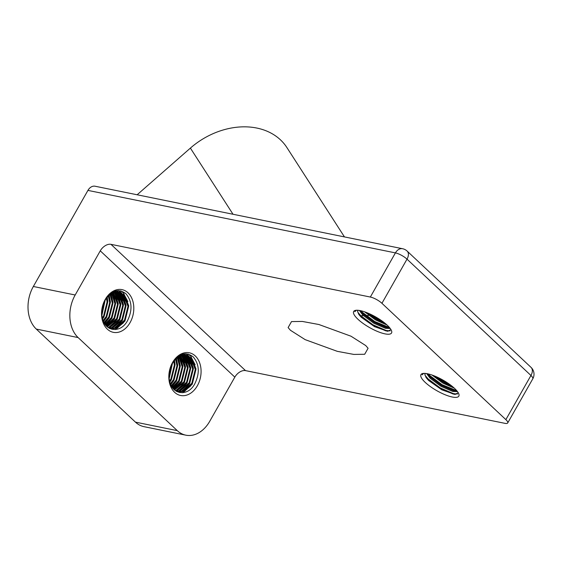 <?xml version="1.0" encoding="UTF-8"?>
<svg xmlns="http://www.w3.org/2000/svg" width="562" height="562" viewBox="0 0 562 562"><rect width="100%" height="100%" fill="white"/><g stroke="black" fill="none" stroke-linecap="round" stroke-linejoin="round"><path stroke-width="0.84" d="M365.75 345.581L368.082 348.271L364.682 354.271L353.835 354.418L337.284 351.334L305.166 339.645L290.449 330.28L288.116 327.59L291.509 321.59L302.363 321.443L318.907 324.52L351.025 336.216L365.75 345.581M454.525 388.363A21.785 6.126 29.6 0 1 458.88 394.117A21.785 6.126 29.6 0 1 447.717 395.732A21.785 6.126 29.6 0 1 425.244 382.413A21.785 6.126 29.6 0 1 422.659 373.533A21.785 6.126 29.6 0 1 454.525 388.363M458.283 392.81L454.827 394.398L441.795 389.81L428.525 380.411L426.235 377.734L424.963 374.889L425.153 373.512M456.66 391.103L441.844 385.096L429.628 376.013L427.654 373.807L430.471 377.313L441.423 385.518L453.183 390.646L457.075 391.068M426.677 373.604L430.007 378.128L440.966 386.333L452.719 391.461L457.51 391.63M434.201 375.845L443.27 382.272L452.621 386.677M431.988 375.016L442.807 383.087L454.293 388.145M387.246 325.215A21.785 6.126 29.6 0 1 391.602 330.969A21.785 6.126 29.6 0 1 380.439 332.585A21.785 6.126 29.6 0 1 357.959 319.265A21.785 6.126 29.6 0 1 355.374 310.393A21.785 6.126 29.6 0 1 387.246 325.215M391.004 329.662L387.548 331.25L374.517 326.663L361.247 317.263L358.956 314.587L357.685 311.741L357.875 310.365M360.354 310.638L363.185 314.172L374.144 322.37L385.897 327.505L389.789 327.92M359.399 310.456L362.729 314.98L373.681 323.185L385.441 328.313L390.225 328.482M366.916 312.697L375.992 319.125L385.335 323.536M364.703 311.868L375.528 319.94L387.014 324.998M194.557 384.253C187.575 396.941 171.712 394.735 169.471 380.516A18.672 13.593 101.5 0 1 172.239 363.733A18.672 13.593 101.5 0 1 179.418 356.505C176.63 357.79 174.262 360.073 172.33 363.368C169.717 368.026 168.6 373.203 168.993 378.907C168.565 373.4 169.64 368.208 172.218 363.333L172.457 362.897C178.878 353.407 185.769 351.383 193.145 356.828C199.461 364.331 199.932 373.47 194.557 384.253M197.346 385.764A21.785 15.855 -78.5 0 1 174.627 392.311A21.785 15.855 -78.5 0 1 172.562 362.497A21.785 15.855 -78.5 0 1 195.281 355.95A21.785 15.855 -78.5 0 1 197.346 385.764M176.826 391.531L182.741 391.496L192.436 383.46L195.913 369.592L191.319 358.043L186.366 355.36L181.547 355.62L179.418 356.505M177.128 391.686L182.088 391.363L191.782 383.326L195.26 369.459L190.666 357.91L186.036 355.296M176.693 391.461L177.62 391.693M176.299 391.243L179.475 390.829L189.169 382.799L192.647 368.925L188.052 357.376L184.701 355.177M176.503 391.356L180.128 390.962L189.823 382.933L193.3 369.058L188.706 357.509L185.038 355.191M175.344 390.611L176.861 390.295L186.556 382.265L190.033 368.391L185.439 356.849L183.324 355.247M175.597 390.787L177.515 390.428L187.209 382.399L190.687 368.524L186.092 356.982L183.676 355.212M174.297 389.754L183.943 381.731L187.413 367.864L182.826 356.315L181.905 355.521M174.564 389.986L184.596 381.865L188.066 367.998L183.479 356.448L182.264 355.43M173.251 388.672L181.329 381.205L184.8 367.33L180.444 356.02M173.51 388.96L181.983 381.338L185.453 367.464L180.816 355.872M172.225 387.337L178.709 380.671L182.186 366.803L178.92 356.772M172.478 387.696L179.362 380.804L182.84 366.93L179.313 356.561M171.248 385.701L176.096 380.144L179.573 366.269L177.325 357.818M171.487 386.143L176.749 380.27L180.226 366.403L177.733 357.523M170.349 383.663L173.482 379.61L176.96 365.736L175.632 359.266M170.567 384.218L174.136 379.743L177.613 365.869L176.068 358.858M169.569 381.008L170.869 379.076L174.339 365.209L173.82 361.338M169.752 381.753L171.522 379.209L174.993 365.335L174.29 360.741M186.366 355.36L180.887 355.486L175.098 359.174M184.385 355.058L183.423 354.77M184.722 355.079L181.561 354.517M183.753 354.826L181.266 354.791M183.022 355.079L182.088 354.643M183.367 355.051L182.425 354.657M182.102 354.552L181.751 354.446M181.61 355.296L180.859 354.805M181.969 355.219L181.097 354.699M180.163 355.739L179.742 355.36M180.528 355.606L180.044 355.198M169.057 377.081L171.726 364.682M169.141 378.275L172.295 363.635M127.279 321.106C120.289 333.793 104.434 331.594 102.193 317.368A18.672 13.593 101.5 0 1 104.961 300.586A18.672 13.593 101.5 0 1 112.14 293.357C109.344 294.643 106.984 296.926 105.052 300.22C102.432 304.878 101.322 310.055 101.715 315.76C101.286 310.252 102.361 305.061 104.932 300.185L105.171 299.757C111.592 290.259 118.491 288.236 125.86 293.687C132.182 301.183 132.653 310.329 127.279 321.106M130.068 322.616A21.785 15.855 -78.5 0 1 107.349 329.163A21.785 15.855 -78.5 0 1 105.277 299.349A21.785 15.855 -78.5 0 1 128.003 292.802A21.785 15.855 -78.5 0 1 130.068 322.616M109.541 328.384L115.463 328.349L125.157 320.312L128.635 306.445L124.04 294.895L119.088 292.212L114.262 292.479L112.14 293.357M109.85 328.538L114.81 328.215L124.504 320.185L127.981 306.311L123.387 294.762L118.758 292.156M109.407 328.313L110.075 328.644M109.021 328.096L112.196 327.681L121.891 319.652L125.368 305.777L120.774 294.228L117.423 292.029M109.218 328.208L112.85 327.815L122.544 319.785L126.021 305.911L121.427 294.362L117.76 292.043M108.066 327.463L109.576 327.154L119.277 319.118L122.748 305.25L118.16 293.701L116.046 292.1M108.318 327.639L110.229 327.281L119.931 319.251L123.401 305.384L118.814 293.835L116.39 292.064M107.019 326.606L116.664 318.591L120.135 304.716L115.54 293.167L114.627 292.373M107.286 326.838L117.317 318.724L120.788 304.85L116.201 293.301L114.985 292.282M105.965 325.524L114.044 318.057L117.521 304.183L113.166 292.872M106.232 325.812L114.697 318.19L118.175 304.316L113.538 292.725M104.946 324.19L111.431 317.523L114.908 303.656L111.641 293.624M105.199 324.548L112.084 317.656L115.561 303.789L112.035 293.413M103.97 322.553L108.817 316.996L112.295 303.122L110.04 294.671M104.209 322.995L109.471 317.13L112.948 303.255L110.447 294.376M103.071 320.516L106.204 316.462L109.674 302.588L108.354 296.118M103.289 321.071L106.857 316.596L110.328 302.721L108.789 295.71M102.291 317.867L103.591 315.928L107.061 302.061L106.534 298.19M102.523 318.535L104.244 316.062L107.714 302.194L107.012 297.593M119.088 292.212L113.608 292.345L107.813 296.026M117.107 291.91L116.144 291.622M117.437 291.931L114.283 291.369M116.467 291.685L113.988 291.643M115.737 291.931L114.803 291.495M115.786 291.573L115.147 291.509M114.824 291.404L114.472 291.299M114.332 292.149L113.58 291.657M114.69 292.078L113.819 291.552M112.878 292.591L112.463 292.212M113.25 292.458L112.758 292.05M101.778 313.933L104.448 301.534M101.862 315.134L105.017 300.487M357.938 310.273A18.672 5.248 -150.4 0 0 357.839 310.421A18.672 5.248 -150.4 0 0 357.685 311.741M356.392 310.252L354.812 311.692L356.076 310.273M425.216 373.421A18.672 5.248 -150.4 0 0 425.118 373.561A18.672 5.248 -150.4 0 0 424.963 374.889M423.671 373.393L422.097 374.84L423.355 373.421M87.932 190.399L33.348 286.487L75.182 294.994L100.261 250.842A9.336 5.838 133.2 0 1 110.96 244.33L370.337 297.045L395.416 252.893L87.932 190.399A9.336 6.793 -78.5 0 1 95.104 186.233L402.589 248.727A9.336 6.793 101.5 0 0 395.416 252.893A9.336 2.627 29.6 0 1 407.007 259.152L381.928 303.304L505.863 419.624L530.942 375.479L407.007 259.152A9.336 5.838 133.2 0 0 407.12 251.066A9.336 9.336 0 0 0 402.589 248.727M185.839 435.171L144.005 426.663A31.121 22.649 -78.5 0 1 135.449 422.132L177.283 430.64A31.121 22.649 101.5 0 0 185.839 435.171A31.121 22.649 101.5 0 0 209.738 421.282L234.825 377.137L100.261 250.842M75.182 294.994A31.121 22.649 101.5 0 0 78.132 337.579L36.298 329.079L135.449 422.132M36.298 329.079A31.121 22.649 -78.5 0 1 33.348 286.487M78.132 337.579L177.283 430.64M110.96 244.33L245.524 370.618L504.901 423.334A9.336 2.627 -150.4 0 0 507.704 422.961A9.336 2.627 -150.4 0 0 505.863 419.624M381.928 303.304A9.336 2.627 -150.4 0 0 370.337 297.045M245.524 370.618A9.336 5.838 -46.8 0 0 234.825 377.137M137.135 194.775L190.392 148.101A68.473 52.779 -32.8 0 1 286.908 147.574L344.464 236.918M437.503 377.271L449.776 384.471M428.314 373.934L429.86 375.606L442.076 384.689L456.751 390.674M425.02 375.219L428.012 378.851L440.236 387.935L453.344 393.597L457.405 394.074M422.294 374.285L422.097 374.84M435.641 376.442L443.692 381.851L451.37 385.68M425.771 377.011L427.787 379.259L440.004 388.342L453.113 394.004L455.361 394.426M370.225 314.123L382.497 321.323M361.036 310.786L362.581 312.458L374.798 321.541L389.466 327.527M357.741 312.072L360.734 315.711L372.95 324.787L386.059 330.449L390.126 330.927M355.008 311.137L354.812 311.692M368.363 313.294L376.414 318.703L384.092 322.532M360.375 310.667L362.349 312.865L374.566 321.949L389.382 327.955M358.493 313.863L360.502 316.111L372.725 325.194L385.827 330.856L388.075 331.278M170.644 384.408L172.422 382.216M176.833 361.015L176.201 358.739M171.684 386.48L175.035 382.743M179.447 361.542L178.035 357.313M172.836 388.166L177.648 383.277M182.06 362.076L179.833 356.294M179.622 355.957L179.369 355.57M174.101 389.564L180.262 383.811M184.673 362.609L181.631 355.598M181.435 355.339L181.161 354.987M175.969 390.506L182.882 384.338M187.294 363.136L183.774 355.521M183.036 354.685L182.538 354.193M177.29 391.623L177.943 391.342M178.583 391.04L185.495 384.872M189.907 363.67L186.387 356.048M186.001 355.598L185.678 355.247M185.65 355.212L184.118 353.856M179.166 392.424L180.557 391.876M181.196 391.566L188.108 385.406M192.52 364.204L189.008 356.582M188.614 356.125L185.79 353.744M182.432 392.719L190.722 385.932M195.133 364.731L190.525 355.922L187.898 353.99M169.169 378.556L172.422 363.417M169.85 382.132L171.248 380.038L175.077 364.59L174.522 360.46M170.764 384.696L173.862 380.565L177.69 365.124L176.433 358.528M171.817 386.712L176.475 381.099L180.311 365.658L178.259 357.165M172.984 388.356L179.095 381.633L182.924 366.185L180.051 356.189M179.847 355.865L179.573 355.451M174.269 389.726L181.709 382.16L185.537 366.719L181.863 355.528M176.763 390.323L184.322 382.694L188.151 367.246L184.385 355.95M183.36 354.748L182.734 354.137M177.648 391.679L178.547 391.278M179.376 390.857L186.935 383.228L190.764 367.78L187.005 356.477M186.5 355.851L184.322 353.828M179.475 392.494L181.161 391.812M181.99 391.384L189.549 383.755L193.384 368.314L189.619 357.01M189.113 356.385L186.015 353.751M183.072 392.655L192.169 384.289L195.998 368.841L190.848 355.985L188.263 354.074M103.366 321.26L105.143 319.068M109.555 297.867L108.923 295.591M104.399 323.333L107.756 319.602M112.168 298.401L110.756 294.165M105.551 325.019L110.37 320.129M114.781 298.928L112.548 293.146M112.344 292.809L112.091 292.423M106.822 326.424L112.983 320.663M117.395 299.462L114.353 292.451M114.156 292.191L113.882 291.84M108.684 327.358L115.596 321.197M120.008 299.996L116.496 292.373M115.758 291.538L115.259 291.046M110.011 328.475L110.665 328.194M111.304 327.892L118.217 321.724M122.628 300.522L119.109 292.907M118.722 292.451L118.399 292.1M118.371 292.071L116.84 290.709M111.887 329.276L113.278 328.728M113.917 328.426L120.83 322.258M125.242 301.056L121.722 293.434M121.336 292.978L118.505 290.603M115.154 329.571L123.443 322.792M127.855 301.583L123.24 292.774L120.619 290.842M101.891 315.408L105.143 300.27M102.572 318.984L103.97 316.891L107.799 301.443L107.244 297.312M103.485 321.548L106.583 317.418L110.412 301.977L109.154 295.387M104.539 323.564L109.197 317.952L113.025 302.511L110.981 294.017M105.705 325.208L111.81 318.485L115.646 303.037L112.772 293.041M112.569 292.718L112.288 292.303M106.991 326.578L114.43 319.012L118.259 303.571L114.578 292.388M109.485 327.175L117.044 319.546L120.872 304.105L117.107 292.802M116.355 291.896L115.456 290.99M110.363 328.531L111.269 328.138M112.098 327.709L119.657 320.08L123.485 304.632L119.72 293.329M119.214 292.711L118.708 292.142M118.694 292.135L117.037 290.68M112.196 329.346L113.882 328.665M114.711 328.243L122.27 320.607L126.099 305.166L122.333 293.863M121.835 293.238L118.73 290.603M115.793 329.515L124.883 321.141L128.712 305.7L123.57 292.837L120.985 290.933M359.821 315.711L363.459 315.696M364.759 315.661L368.805 315.437M370.175 315.31L372.192 315.078M233.026 214.263L190.392 148.101M530.942 375.479A9.336 2.627 29.6 0 1 532.79 378.816A9.336 9.336 0 0 0 531.055 367.393A9.336 5.838 -46.8 0 1 530.942 375.479M507.704 422.961L532.79 378.816M407.12 251.066L531.055 367.393"/></g></svg>
